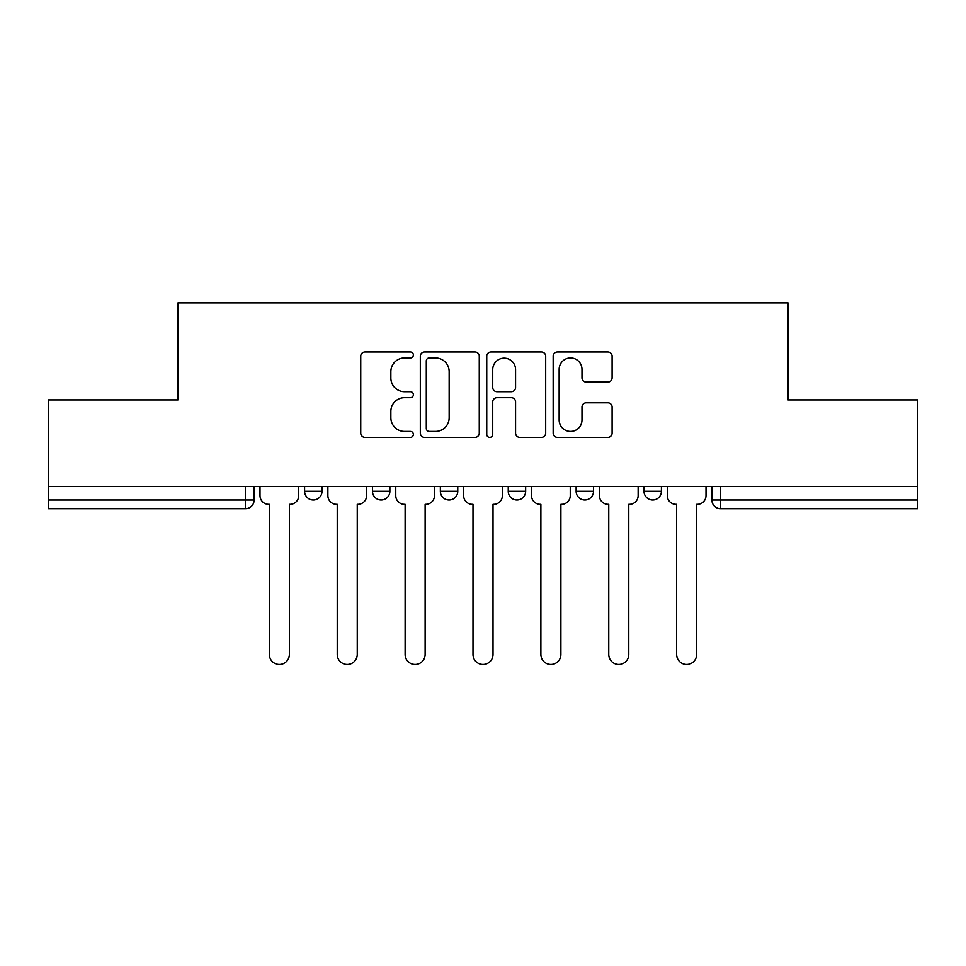 <?xml version="1.0" encoding="UTF-8"?>
<svg xmlns="http://www.w3.org/2000/svg" width="966" height="966" viewBox="0 0 966 966"><rect width="100%" height="100%" fill="white"/><g stroke="black" fill="none" stroke-linecap="round" stroke-linejoin="round"><path stroke-width="1.45" d="M413.376 354.969A2.995 2.995 0 0 0 410.393 351.974L365.015 351.974A4.275 4.275 0 0 0 360.741 356.249L360.741 433.13A4.275 4.275 0 0 0 365.015 437.393L410.393 437.393A2.995 2.995 0 0 0 413.376 434.41A2.995 2.995 0 0 0 410.393 431.416L404.512 431.416A13.669 13.669 0 0 1 390.856 417.747L390.856 411.347A13.669 13.669 0 0 1 404.512 397.678L410.393 397.678A2.995 2.995 0 0 0 413.376 394.683A2.995 2.995 0 0 0 410.393 391.701L404.512 391.701A13.669 13.669 0 0 1 390.856 378.032L390.856 371.62A13.669 13.669 0 0 1 404.512 357.951L410.393 357.951A2.995 2.995 0 0 0 413.376 354.969M576.122 491.283L576.122 486.502L576.122 491.283A8.706 8.706 0 0 0 584.816 499.99A8.706 8.706 0 0 1 576.122 491.283L593.522 491.283A8.706 8.706 0 0 1 584.816 499.99M440.351 486.502L440.351 491.283L457.763 491.283A8.706 8.706 0 0 1 449.057 499.99A8.706 8.706 0 0 1 440.351 491.283L440.351 486.502M372.478 491.283L372.478 486.502L372.478 491.283A8.706 8.706 0 0 0 381.184 499.99A8.706 8.706 0 0 1 372.478 491.283L389.878 491.283A8.706 8.706 0 0 1 381.184 499.99A8.706 8.706 0 0 0 389.878 491.283A8.706 8.706 0 0 1 381.184 499.99M304.592 491.283L304.592 486.502L304.592 491.283A8.706 8.706 0 0 0 313.298 499.99A8.706 8.706 0 0 1 304.592 491.283L322.004 491.283A8.706 8.706 0 0 1 313.298 499.99A8.706 8.706 0 0 0 322.004 491.283A8.706 8.706 0 0 1 313.298 499.99M607.819 382.089A4.275 4.275 0 0 0 612.094 377.815L612.094 356.249A4.275 4.275 0 0 0 607.819 351.974L557.43 351.974A4.275 4.275 0 0 0 553.156 356.249L553.156 433.13A4.275 4.275 0 0 0 557.43 437.393L607.819 437.393A4.275 4.275 0 0 0 612.094 433.13L612.094 407.072A4.275 4.275 0 0 0 607.819 402.798L586.253 402.798A4.275 4.275 0 0 0 581.979 407.072L581.979 419.993A11.423 11.423 0 0 1 570.556 431.416A11.423 11.423 0 0 1 559.133 419.993L559.133 369.374A11.423 11.423 0 0 1 570.556 357.951A11.423 11.423 0 0 1 581.979 369.374L581.979 377.815A4.275 4.275 0 0 0 586.253 382.089L607.819 382.089M48.3 486.502L48.3 399.912L177.973 399.912L177.973 302.877L788.027 302.877L788.027 399.912L917.7 399.912L917.7 486.502L48.3 486.502L48.3 499.99L254.118 499.99L254.118 486.502M479.257 356.249A4.275 4.275 0 0 0 474.994 351.974L424.593 351.974A4.275 4.275 0 0 0 420.319 356.249L420.319 433.13A4.275 4.275 0 0 0 424.593 437.393L474.994 437.393A4.275 4.275 0 0 0 479.257 433.13L479.257 356.249M491.006 351.974L541.407 351.974A4.275 4.275 0 0 1 545.681 356.249L545.681 433.13A4.275 4.275 0 0 1 541.407 437.393L519.841 437.393A4.275 4.275 0 0 1 515.566 433.13L515.566 401.941A4.275 4.275 0 0 0 511.292 397.678L496.983 397.678A4.275 4.275 0 0 0 492.72 401.941L492.72 434.41A2.995 2.995 0 0 1 489.726 437.393A2.995 2.995 0 0 1 486.743 434.41L486.743 356.249A4.275 4.275 0 0 1 491.006 351.974M711.882 486.502L711.882 499.99L917.7 499.99L917.7 508.696L720.588 508.696A8.706 8.706 0 0 1 711.882 499.99L711.882 486.502M917.7 486.502L917.7 499.99M254.118 499.99A8.706 8.706 0 0 1 245.412 508.696A8.706 8.706 0 0 0 254.118 499.99A8.706 8.706 0 0 1 245.412 508.696L48.3 508.696L48.3 499.99M661.408 486.502L661.408 491.283A8.706 8.706 0 0 1 652.702 499.99A8.706 8.706 0 0 1 643.996 491.283L661.408 491.283A8.706 8.706 0 0 1 652.702 499.99A8.706 8.706 0 0 0 661.408 491.283M643.996 486.502L643.996 491.283M593.522 486.502L593.522 491.283M525.649 486.502L525.649 491.283A8.706 8.706 0 0 1 516.943 499.99A8.706 8.706 0 0 1 508.237 491.283L525.649 491.283A8.706 8.706 0 0 1 516.943 499.99A8.706 8.706 0 0 0 525.649 491.283L525.649 486.502M508.237 486.502L508.237 491.283M457.763 486.502L457.763 491.283L457.763 486.502M389.878 486.502L389.878 491.283L389.878 486.502M322.004 486.502L322.004 491.283L322.004 486.502M429.29 357.951A2.995 2.995 0 0 0 426.296 360.946L426.296 428.433A2.995 2.995 0 0 0 429.29 431.416L435.485 431.416A13.669 13.669 0 0 0 449.154 417.747L449.154 371.62A13.669 13.669 0 0 0 435.485 357.951L429.29 357.951M515.566 369.592A11.423 11.423 0 0 0 504.143 358.169A11.423 11.423 0 0 0 492.72 369.592L492.72 387.426A4.275 4.275 0 0 0 496.983 391.701L511.292 391.701A4.275 4.275 0 0 0 515.566 387.426L515.566 369.592M259.999 495.643L259.999 486.502L259.999 495.643A8.706 8.706 0 0 0 268.693 504.337L269.345 504.337L269.345 654.465A10.01 10.01 0 0 0 279.355 664.463A10.01 10.01 0 0 0 289.365 654.465L289.365 504.337L290.017 504.337A8.706 8.706 0 0 0 298.723 495.643L298.723 486.502L298.723 495.643M268.693 504.337L269.345 504.337L269.345 654.465M289.365 654.465L289.365 504.337L290.017 504.337M327.872 495.643L327.872 486.502L327.872 495.643A8.706 8.706 0 0 0 336.579 504.337L337.231 504.337L337.231 654.465A10.01 10.01 0 0 0 347.241 664.463A10.01 10.01 0 0 0 357.251 654.465L357.251 504.337L357.903 504.337A8.706 8.706 0 0 0 366.597 495.643L366.597 486.502L366.597 495.643M395.758 495.643L395.758 486.502L395.758 495.643A8.706 8.706 0 0 0 404.452 504.337L405.116 504.337L405.116 654.465A10.01 10.01 0 0 0 415.114 664.463A10.01 10.01 0 0 0 425.125 654.465L425.125 504.337L425.777 504.337A8.706 8.706 0 0 0 434.483 495.643L434.483 486.502L434.483 495.643M336.579 504.337L337.231 504.337L337.231 654.465M357.251 654.465L357.251 504.337L357.903 504.337M404.452 504.337L405.116 504.337L405.116 654.465M425.125 654.465L425.125 504.337L425.777 504.337M463.632 495.643L463.632 486.502L463.632 495.643A8.706 8.706 0 0 0 472.338 504.337L472.99 504.337L472.99 654.465A10.01 10.01 0 0 0 483 664.463A10.01 10.01 0 0 0 493.01 654.465L493.01 504.337L493.662 504.337A8.706 8.706 0 0 0 502.368 495.643L502.368 486.502L502.368 495.643M531.517 495.643L531.517 486.502L531.517 495.643A8.706 8.706 0 0 0 540.223 504.337L540.875 504.337L540.875 654.465A10.01 10.01 0 0 0 550.886 664.463A10.01 10.01 0 0 0 560.884 654.465L560.884 504.337L561.548 504.337A8.706 8.706 0 0 0 570.242 495.643L570.242 486.502L570.242 495.643M599.403 495.643L599.403 486.502L599.403 495.643A8.706 8.706 0 0 0 608.097 504.337L608.749 504.337L608.749 654.465A10.01 10.01 0 0 0 618.759 664.463A10.01 10.01 0 0 0 628.769 654.465L628.769 504.337L629.421 504.337A8.706 8.706 0 0 0 638.128 495.643L638.128 486.502L638.128 495.643M472.338 504.337L472.99 504.337L472.99 654.465M493.01 654.465L493.01 504.337L493.662 504.337M540.223 504.337L540.875 504.337L540.875 654.465M560.884 654.465L560.884 504.337L561.548 504.337M608.097 504.337L608.749 504.337L608.749 654.465M628.769 654.465L628.769 504.337L629.421 504.337M667.277 495.643L667.277 486.502L667.277 495.643A8.706 8.706 0 0 0 675.983 504.337L676.635 504.337L676.635 654.465A10.01 10.01 0 0 0 686.645 664.463A10.01 10.01 0 0 0 696.655 654.465L696.655 504.337L697.307 504.337A8.706 8.706 0 0 0 706.001 495.643L706.001 486.502L706.001 495.643M675.983 504.337L676.635 504.337L676.635 654.465M696.655 654.465L696.655 504.337L697.307 504.337M245.412 486.502L245.412 508.696M720.588 486.502L720.588 508.696"/></g></svg>
